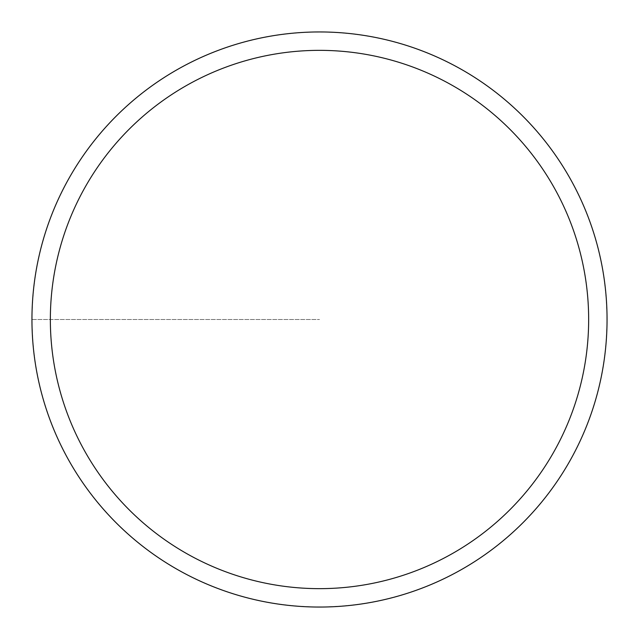 <?xml version="1.0" encoding="UTF-8"?>
<svg xmlns="http://www.w3.org/2000/svg" width="639" height="639" viewBox="0 0 639 639"><rect width="100%" height="100%" fill="white"/><g stroke="black" fill="none" stroke-linecap="round" stroke-linejoin="round"><path stroke-width="0.48" stroke-dasharray="3.19 2.4" d="M607.05 319.5A287.55 287.55 0 0 1 175.725 568.526A287.55 287.55 0 0 1 175.725 70.474A287.55 287.55 0 0 1 607.05 319.5A287.55 287.55 0 0 1 319.5 607.05A287.55 287.55 0 0 1 31.95 319.5A287.55 287.55 0 0 1 319.5 31.95A287.55 287.55 0 0 1 607.05 319.5A287.55 287.55 0 0 0 175.725 70.474A287.55 287.55 0 0 0 175.725 568.526A287.55 287.55 0 0 0 607.05 319.5A287.55 287.55 0 0 1 319.5 607.05A287.55 287.55 0 0 1 31.95 319.5A287.55 287.55 0 0 1 319.5 31.95A287.55 287.55 0 0 1 607.05 319.5M32.086 319.5A287.414 287.414 0 0 1 463.211 70.594A287.414 287.414 0 0 1 463.211 568.406A287.414 287.414 0 0 1 32.086 319.5L319.5 319.5L32.086 319.5"/><path stroke-width="0.96" d="M50.353 319.5A269.147 269.147 0 0 1 454.073 86.409A269.147 269.147 0 0 1 454.073 552.591A269.147 269.147 0 0 1 50.353 319.5M31.95 319.5A287.55 287.55 0 0 1 319.5 31.95A287.55 287.55 0 0 1 607.05 319.5A287.55 287.55 0 0 1 319.5 607.05A287.55 287.55 0 0 1 31.95 319.5L32.086 319.5"/></g></svg>
